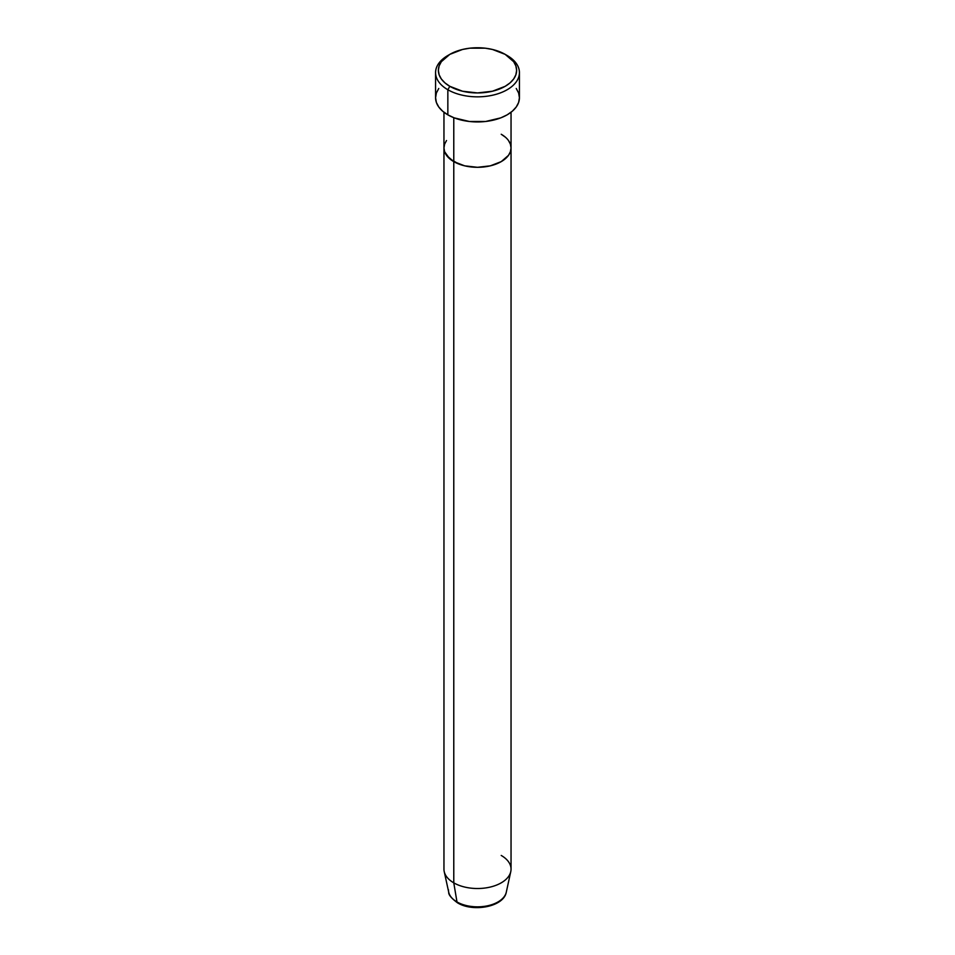 <?xml version="1.0" encoding="UTF-8"?>
<svg xmlns="http://www.w3.org/2000/svg" width="955" height="955" viewBox="0 0 955 955"><rect width="100%" height="100%" fill="white"/><g stroke="black" fill="none" stroke-linecap="round" stroke-linejoin="round"><path stroke-width="1.43" d="M449.829 54.363L447.847 55.509A41.925 24.209 0 0 0 447.847 89.746L449.829 86.32A39.131 22.598 180 0 1 449.829 54.363A39.131 22.598 180 0 1 505.171 54.363L492.482 49.469L485.14 48.18L469.86 48.18L462.518 49.469L449.829 54.363L441.341 61.693L439.121 65.931L438.369 70.348L439.121 74.753L441.341 78.99L444.958 82.894L449.829 86.32L462.518 91.214L477.5 92.933L492.482 91.214L505.171 86.32L510.042 82.894L513.659 78.99L515.879 74.753L516.631 70.348L515.879 65.931L513.659 61.693L505.171 54.363A39.131 22.598 180 0 1 505.171 86.32A39.131 22.598 180 0 1 449.829 86.32L447.847 89.746A41.925 24.209 0 0 0 507.153 89.746A41.925 24.209 0 0 0 507.153 55.509L507.153 55.509A41.925 24.209 180 0 1 519.425 72.628A41.925 24.209 180 0 1 493.544 94.987A41.925 24.209 180 0 1 447.847 89.746L447.847 114.851A41.925 24.209 0 0 0 493.544 120.091A41.925 24.209 0 0 0 519.425 97.732L518.625 102.448L516.237 106.996L512.358 111.174L507.153 114.851L500.79 117.859L485.677 121.476L469.323 121.476L454.21 117.859L447.847 114.851L447.847 89.746A41.925 24.209 180 0 1 435.576 72.628A41.925 24.209 180 0 1 448.874 54.936M453.78 117.692L453.78 161.634A33.544 19.363 0 0 0 490.333 165.836A33.544 19.363 0 0 0 511.044 147.941L510.4 151.726L508.49 155.355L501.22 161.634L490.333 165.836L477.5 167.304L464.667 165.836L458.866 164.045L449.614 158.697L444.6 151.726L443.956 147.941L444.6 144.169L446.51 140.528L444.6 144.169L443.956 147.941A33.544 19.363 0 0 0 453.78 161.634L453.78 117.692M501.22 134.249L505.386 137.186L501.22 134.249A33.544 19.363 180 0 1 511.044 147.941A33.544 19.363 180 0 1 490.333 165.836A33.544 19.363 180 0 1 453.78 161.634L453.78 882.85L456.979 901.938A2.793 1.612 120 0 0 457.529 902.833A2.793 1.612 -60 0 1 456.979 901.938A29.02 16.76 0 0 0 486.907 905.937A29.02 16.76 0 0 0 506.293 892.173C503.798 906.868 473.071 912.467 457.529 902.833C451.357 898.273 448.42 894.716 448.707 892.173A29.02 16.76 0 0 0 456.979 901.938L453.78 882.85A33.544 19.363 0 0 0 490.333 887.04A33.544 19.363 0 0 0 511.044 869.146L511.044 147.941L510.4 151.726L508.49 155.355L501.22 161.634L490.333 165.836L477.5 167.304L464.667 165.836L453.78 161.634L446.51 155.355L444.6 151.726L443.956 147.941L443.956 869.146A33.544 19.363 0 0 0 453.78 882.85L453.78 161.634A33.544 19.363 180 0 1 443.956 147.941L443.956 112.26M508.49 140.528L510.4 144.169L511.044 147.941L510.4 144.169L508.49 140.528M435.576 72.628L435.576 97.732A41.925 24.209 0 0 0 447.847 114.851L442.643 111.174L438.763 106.996L436.375 102.448L435.576 97.732L436.375 93.005L438.763 88.469M516.237 88.469L518.625 93.005L519.425 97.732L519.425 72.628M505.637 894.178A29.02 16.76 180 0 1 485.224 906.235A29.02 16.76 180 0 1 456.979 901.938A29.02 16.76 180 0 1 448.48 889.809M501.22 855.453A33.544 19.363 180 0 1 510.782 871.569A33.544 19.363 180 0 1 488.375 887.47A33.544 19.363 180 0 1 453.78 882.85A33.544 19.363 180 0 1 444.218 871.569L448.707 892.173M467.449 905.985L477.5 907.143L487.551 905.985M507.153 55.509L505.171 54.363M511.044 112.26L511.044 147.941M510.782 871.569L506.293 892.173"/></g></svg>
